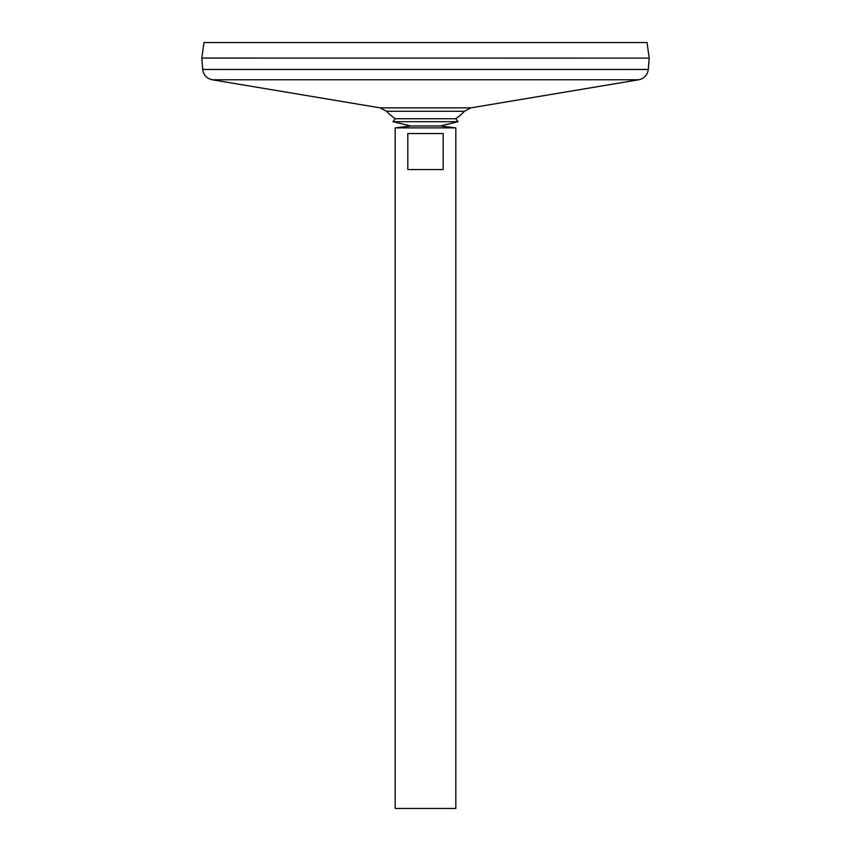 <?xml version="1.0" encoding="UTF-8"?>
<svg xmlns="http://www.w3.org/2000/svg" width="851" height="851" viewBox="0 0 851 851"><rect width="100%" height="100%" fill="white"/><g stroke="black" fill="none" stroke-linecap="round" stroke-linejoin="round"><path stroke-width="1.28" d="M202.729 69.474L648.271 69.474L649.207 58.091L201.793 58.059L649.207 58.091L647.026 42.55L203.974 42.55L201.793 58.059L202.729 69.474C203.538 75.058 206.687 78.483 212.186 79.76L380.12 107.864L386.503 111.258L464.497 111.258A53.719 53.719 0 0 1 455.732 118.725L458.093 121.682L440.275 125.969L455.828 127.863L395.172 127.863L395.172 808.45L455.828 808.45L455.828 127.863M386.503 111.258A53.719 53.719 0 0 0 395.268 118.725L392.907 121.682L410.725 125.969L440.275 125.969L410.725 125.969L395.172 127.863M443.18 133.543L443.18 169.572L407.82 169.572L407.82 133.543L443.18 133.543M395.268 118.725L455.732 118.725M392.907 121.682L458.093 121.682M380.12 107.864L470.88 107.864L464.497 111.258M212.186 79.76L638.814 79.76L470.88 107.864M648.271 69.474C647.462 75.058 644.313 78.483 638.814 79.76"/></g></svg>
